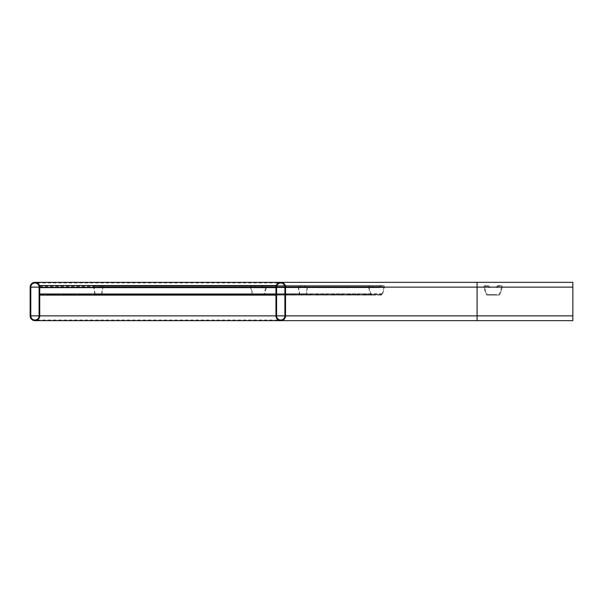 <?xml version="1.0" encoding="UTF-8"?>
<svg xmlns="http://www.w3.org/2000/svg" width="603" height="603" viewBox="0 0 603 603"><rect width="100%" height="100%" fill="white"/><g stroke="black" fill="none" stroke-linecap="round" stroke-linejoin="round"><path stroke-width="0.45" stroke-dasharray="3.02 2.26" d="M285.536 287.134L285.536 315.866A4.786 4.786 0 0 1 280.749 320.653A4.786 4.786 0 0 1 275.963 315.866L275.963 287.134A4.786 4.786 0 0 1 280.749 282.347A4.786 4.786 0 0 1 285.536 287.134M276.596 315.866L276.596 287.134A4.153 4.153 0 0 1 280.749 282.988A4.153 4.153 0 0 1 284.902 287.134L284.902 315.866A4.153 4.153 0 0 1 280.749 320.012A4.153 4.153 0 0 1 276.596 315.866M572.85 320.653L572.85 282.347L572.85 315.866L572.85 282.347L477.079 282.347L477.079 287.134L477.079 282.347L324.414 282.347M392.689 320.653L477.079 320.653L477.079 287.134L477.079 320.653L477.079 315.866L572.85 315.866L572.85 282.988L572.85 320.012L572.85 315.866L477.079 315.866L477.079 287.134L275.963 287.134L275.963 294.475L272.767 294.475L275.963 294.475L275.963 295.116L272.767 295.116L275.963 295.116L275.963 293.819L275.963 295.116L275.963 294.475L39.73 294.475L275.963 294.475L275.963 295.116L275.963 287.134M39.73 295.116L39.73 285.536L275.963 285.536L275.963 287.601L39.73 287.601L275.963 287.706L39.73 287.706L39.73 286.855L39.73 287.706L39.73 286.968L39.73 287.706L275.963 287.706L275.963 285.536L275.963 287.706L275.963 285.536L275.963 287.639L39.73 287.435L39.73 294.023L39.73 287.134A4.786 4.786 0 0 0 34.936 282.347A4.786 4.786 0 0 0 30.15 287.134L30.15 315.866A4.786 4.786 0 0 0 34.936 320.653A4.786 4.786 0 0 0 39.73 315.866L39.73 287.134L39.73 295.116L275.963 295.116M39.73 287.134L477.079 287.134L477.079 282.988L477.079 315.866L477.079 282.988L477.079 315.866L39.089 315.866L39.089 287.134A4.153 4.153 0 0 0 34.936 282.988A4.153 4.153 0 0 0 30.791 287.134L30.791 315.866A4.153 4.153 0 0 0 34.936 320.012A4.153 4.153 0 0 0 39.089 315.866L572.85 315.866L477.079 315.866L477.079 287.134L276.596 287.134M501.658 287.134A0.957 0.957 0 0 1 501.613 287.435L499.503 293.819A0.957 0.957 0 0 1 498.591 294.475L489.546 294.475L498.591 294.475A0.957 0.957 0 0 0 499.503 293.819L501.613 287.435A0.957 0.957 0 0 0 500.701 286.176A0.957 0.957 0 0 1 501.658 287.134M500.701 285.536A1.598 1.598 0 0 1 502.216 287.639L500.106 294.023A1.598 1.598 0 0 1 498.591 295.116L489.546 295.116L496.54 295.116L496.54 294.475L496.54 295.116L498.591 295.116A1.598 1.598 0 0 0 500.106 294.023L502.216 287.639A1.598 1.598 0 0 0 500.701 285.536L498.364 285.536L500.701 285.536M489.53 295.116L496.555 295.116L489.53 295.116L496.555 295.116L489.53 295.116L496.555 295.116L489.53 295.116L496.555 295.116L489.53 295.116L496.555 295.116L489.53 295.116L496.555 295.116L489.53 295.116L496.555 295.116L489.53 295.116L496.555 295.116L489.53 295.116L496.555 295.116L489.53 295.116L496.555 295.116L489.53 295.116L496.555 295.116L489.53 295.116L496.555 295.116L489.53 295.116L496.555 295.116L489.53 295.116L496.555 295.116L489.53 295.116L489.53 294.475L496.555 294.475L489.53 294.475L496.555 294.475L489.53 294.475L496.555 294.475L489.53 294.475L496.555 294.475L489.53 294.475L496.555 294.475L489.53 294.475L496.555 294.475L489.53 294.475L496.555 294.475L489.53 294.475L496.555 294.475L489.53 294.475L496.555 294.475L489.53 294.475L496.555 294.475L489.53 294.475L496.555 294.475L489.53 294.475L496.555 294.475L489.53 294.475L496.555 294.475L489.53 294.475L496.555 294.475L489.53 294.475L489.53 295.116M489.546 295.116L487.488 295.116A1.598 1.598 0 0 1 485.973 294.023L483.862 287.639A1.598 1.598 0 0 1 485.377 285.536L487.714 285.536A1.598 1.598 0 0 1 489.289 286.855L489.417 287.601L488.792 287.706L488.656 286.968L488.792 287.706L489.417 287.601L489.289 286.855A1.598 1.598 0 0 0 487.714 285.536L485.377 285.536A1.598 1.598 0 0 0 483.862 287.639L485.973 294.023A1.598 1.598 0 0 0 487.488 295.116L489.546 295.116L489.546 294.475L487.488 294.475A0.957 0.957 0 0 1 486.583 293.819L484.473 287.435A0.957 0.957 0 0 1 485.377 286.176L487.714 286.176A0.957 0.957 0 0 1 488.656 286.968A0.957 0.957 0 0 0 487.714 286.176L485.377 286.176A0.957 0.957 0 0 0 484.473 287.435L486.583 293.819A0.957 0.957 0 0 0 487.488 294.475L489.546 294.475L489.546 295.116M496.797 286.855A1.598 1.598 0 0 1 498.364 285.536A1.598 1.598 0 0 0 496.797 286.855L496.661 287.601L496.797 286.855M497.422 286.968A0.957 0.957 0 0 1 498.364 286.176L500.701 286.176L498.364 286.176A0.957 0.957 0 0 0 497.422 286.968L497.294 287.706L496.661 287.601L497.294 287.706L497.422 286.968M496.555 294.475L496.555 295.116L496.555 294.475M55.37 295.116L49.303 295.116L58.883 295.116L55.37 295.116L55.37 294.475L49.303 294.475L58.883 294.475L55.37 294.475L55.37 295.116M87.292 295.116L81.224 295.116L90.804 295.116L87.292 295.116L87.292 294.475L81.224 294.475L90.804 294.475L87.292 294.475L87.292 295.116M119.213 295.116L113.153 295.116L122.726 295.116L119.213 295.116L119.213 294.475L113.153 294.475L122.726 294.475L119.213 294.475L119.213 295.116M151.142 295.116L145.074 295.116L154.654 295.116L151.142 295.116L151.142 294.475L145.074 294.475L154.654 294.475L151.142 294.475L151.142 295.116M183.063 295.116L176.996 295.116L186.576 295.116L183.063 295.116L183.063 294.475L176.996 294.475L186.576 294.475L183.063 294.475L183.063 295.116M214.985 295.116L208.924 295.116L218.497 295.116L214.985 295.116L214.985 294.475L208.924 294.475L218.497 294.475L214.985 294.475L214.985 295.116M246.913 295.116L240.846 295.116L250.426 295.116L246.913 295.116L246.913 294.475L240.846 294.475L250.426 294.475L246.913 294.475L246.913 295.116M262.87 295.116L256.81 295.116L266.383 295.116L262.87 295.116L262.87 294.475L256.81 294.475L266.383 294.475L262.87 294.475L262.87 295.116M230.949 295.116L224.881 295.116L234.461 295.116L230.949 295.116L230.949 294.475L224.881 294.475L234.461 294.475L230.949 294.475L230.949 295.116M199.028 295.116L192.96 295.116L202.54 295.116L199.028 295.116L199.028 294.475L192.96 294.475L202.54 294.475L199.028 294.475L199.028 295.116M167.099 295.116L161.039 295.116L170.611 295.116L167.099 295.116L167.099 294.475L161.039 294.475L170.611 294.475L167.099 294.475L167.099 295.116M135.178 295.116L129.11 295.116L138.69 295.116L135.178 295.116L135.178 294.475L129.11 294.475L138.69 294.475L135.178 294.475L135.178 295.116M103.256 295.116L97.189 295.116L106.769 295.116L103.256 295.116L103.256 294.475L97.189 294.475L106.769 294.475L103.256 294.475L103.256 295.116M71.335 295.116L65.267 295.116L74.84 295.116L71.335 295.116L71.335 294.475L65.267 294.475L74.84 294.475L71.335 294.475L71.335 295.116M39.73 293.819L39.73 294.475L39.73 293.819L275.963 293.819L39.73 293.819M301.161 295.116L301.161 294.475L299.668 294.475L299.668 295.116L301.161 295.116L95.545 295.116A1.598 0.799 -90 0 1 94.792 294.023L93.736 287.639A1.598 0.799 -90 0 1 94.49 285.536L253.795 285.536A1.598 1.379 -90 0 1 255.152 286.855L255.265 287.601L254.722 287.706L254.609 286.968A0.957 0.829 -90 0 0 253.795 286.176L251.768 286.176A0.957 0.829 -90 0 0 250.984 287.435L252.808 293.819A0.957 0.829 -90 0 0 253.599 294.475L244.381 294.475L253.614 294.475L253.614 295.116A1.598 1.379 -90 0 1 252.28 294.023L250.456 287.639A1.598 1.379 -90 0 1 251.768 285.536M39.73 286.176L275.963 286.176L39.73 286.176M262.086 287.706L380.199 287.706L262.086 287.706L262.199 286.968A0.957 0.829 -90 0 1 263.014 286.176L265.041 286.176A0.957 0.829 -90 0 1 265.825 287.435L264.001 293.819A0.957 0.829 -90 0 1 263.209 294.475L371.712 294.475A0.957 0.829 -90 0 1 370.928 293.819L369.096 287.435A0.957 0.829 -90 0 1 369.888 286.176L371.908 286.176A0.957 0.829 -90 0 1 372.729 286.968L372.842 287.706L254.722 287.706M380.199 287.706L380.312 286.968A0.957 0.829 -90 0 1 381.134 286.176L383.154 286.176A0.957 0.829 -90 0 1 383.945 287.435L382.114 293.819A0.957 0.829 -90 0 1 381.33 294.475L373.167 294.475L373.167 295.116L379.551 295.116L379.551 294.475M379.656 287.601L379.769 286.855A1.598 1.379 -90 0 1 381.134 285.536L383.154 285.536A1.598 1.379 -90 0 1 384.465 287.639L382.641 294.023A1.598 1.379 -90 0 1 381.33 295.116L379.551 295.116M383.154 285.536L265.041 285.536A1.598 1.379 -90 0 1 266.353 287.639L264.521 294.023A1.598 1.379 -90 0 1 263.209 295.116L371.712 295.116A1.598 1.379 -90 0 1 370.4 294.023L368.576 287.639A1.598 1.379 -90 0 1 369.888 285.536L371.908 285.536A1.598 1.379 -90 0 1 373.272 286.855L373.385 287.601L372.842 287.706M365.659 295.116L373.491 295.116L365.184 295.116L365.659 295.116L365.659 294.475L373.491 294.475L365.659 294.475M349.695 295.116L357.526 295.116L349.227 295.116L349.695 295.116L349.695 294.475L357.526 294.475L349.695 294.475M333.738 295.116L341.562 295.116L333.263 295.116L333.738 295.116L333.738 294.475L341.562 294.475L333.738 294.475M317.773 295.116L325.605 295.116L317.299 295.116L317.773 295.116L317.773 294.475L325.605 294.475L317.773 294.475M301.809 295.116L309.641 295.116L301.342 295.116L301.809 295.116L301.809 294.475L309.641 294.475L301.809 294.475M285.852 295.116L301.658 295.116L285.845 295.116L285.852 294.475L301.658 294.475L285.845 294.475L285.845 295.116M269.888 294.475L269.888 295.116L277.719 295.116L271.162 295.116L271.162 294.475L277.719 294.475L271.162 294.475M277.87 295.116L285.701 295.116L277.395 295.116L277.87 295.116L277.87 294.475L285.701 294.475L277.87 294.475M309.791 295.116L317.623 295.116L309.324 295.116L309.791 295.116L309.791 294.475L317.623 294.475L309.791 294.475M325.756 295.116L333.58 295.116L325.281 295.116L325.756 295.116L325.756 294.475L333.58 294.475L325.756 294.475M341.713 295.116L349.544 295.116L341.245 295.116L341.713 295.116L341.713 294.475L349.544 294.475L341.713 294.475M357.677 295.116L365.508 295.116L357.21 295.116L357.677 295.116L357.677 294.475L365.508 294.475L357.677 294.475M371.712 295.116L373.491 295.116L373.491 294.475L373.167 295.116M381.33 295.116L263.209 295.116M371.712 294.475L373.167 294.475M381.33 294.475L263.209 294.475M261.431 295.116L261.431 294.475L261.438 295.116M255.378 295.116L255.378 294.475M261.544 287.601L261.657 286.855A1.598 1.379 -90 0 1 263.014 285.536L265.041 285.536M373.385 287.601L255.265 287.601M371.908 285.536L253.795 285.536M369.888 285.536L300.241 285.536A1.598 0.799 -90 0 1 301.033 286.855L300.784 287.706L96.194 287.706L96.133 286.968A0.957 0.482 -90 0 0 95.658 286.176L94.49 286.176A0.957 0.482 -90 0 0 94.038 287.435L95.093 293.819A0.957 0.482 -90 0 0 95.545 294.475L101.553 294.475L101.553 295.116L95.545 295.116M381.134 285.536L263.014 285.536M381.134 286.176L263.014 286.176M383.154 286.176L265.041 286.176M369.888 286.176L251.768 286.176M371.908 286.176L253.795 286.176M100.445 287.706L305.035 287.706L100.445 287.706L100.513 286.968A0.957 0.482 -90 0 1 100.98 286.176L102.156 286.176A0.957 0.482 -90 0 1 102.631 287.134A0.957 0.482 -90 0 1 102.608 287.435L101.553 293.819A0.957 0.482 -90 0 1 101.093 294.475L101.553 294.475M305.035 287.706L305.095 286.968A0.957 0.482 -90 0 1 305.57 286.176L306.739 286.176A0.957 0.482 -90 0 1 307.213 287.134A0.957 0.482 -90 0 1 307.191 287.435L306.136 293.819A0.957 0.482 -90 0 1 305.683 294.475L299.668 294.475M304.719 287.601L304.779 286.855A1.598 0.799 -90 0 1 305.57 285.536L306.739 285.536A1.598 0.799 -90 0 1 307.538 287.134A1.598 0.799 -90 0 1 307.492 287.639L306.437 294.023A1.598 0.799 -90 0 1 305.683 295.116L304.651 295.116L304.651 294.475M306.739 285.536L102.156 285.536A1.598 0.799 -90 0 1 102.947 287.134A1.598 0.799 -90 0 1 102.909 287.639L101.854 294.023A1.598 0.799 -90 0 1 101.093 295.116L101.553 295.116M259.953 295.116L267.438 295.116L258.205 295.116L259.953 295.116L259.953 294.475L267.438 294.475L259.953 294.475M232.313 295.116L239.79 295.116L230.557 295.116L232.313 295.116L232.313 294.475L239.79 294.475L232.313 294.475M204.666 295.116L212.143 295.116L202.91 295.116L204.666 295.116L204.666 294.475L212.143 294.475L204.666 294.475M177.018 295.116L184.495 295.116L175.262 295.116L177.018 295.116L177.018 294.475L184.495 294.475L177.018 294.475M149.371 295.116L156.848 295.116L147.614 295.116L149.371 295.116L149.371 294.475L156.848 294.475L149.371 294.475M121.723 295.116L129.2 295.116L119.967 295.116L121.723 295.116L121.723 294.475L129.2 294.475L121.723 294.475M107.899 295.116L115.377 295.116L106.143 295.116L107.899 295.116L107.899 294.475L115.377 294.475L107.899 294.475M135.547 295.116L143.024 295.116L133.791 295.116L135.547 295.116L135.547 294.475L143.024 294.475L135.547 294.475M163.194 295.116L170.672 295.116L161.438 295.116L163.194 295.116L163.194 294.475L170.672 294.475L163.194 294.475M190.842 295.116L198.319 295.116L189.086 295.116L190.842 295.116L190.842 294.475L198.319 294.475L190.842 294.475M218.49 295.116L225.967 295.116L216.733 295.116L218.49 295.116L218.49 294.475L225.967 294.475L218.49 294.475M273.777 295.116L281.262 295.116L272.021 295.116L273.777 295.116L273.777 294.475L281.262 294.475L273.777 294.475M299.668 295.116L304.651 295.116M305.683 295.116L101.093 295.116M305.683 294.475L101.093 294.475M301.161 294.475L95.545 294.475M100.068 295.116L100.068 294.475M96.57 295.116L96.57 294.475M100.136 287.601L100.196 286.855A1.598 0.799 -90 0 1 100.98 285.536L102.156 285.536M300.128 295.116A1.598 0.799 -90 0 1 299.374 294.023L298.319 287.639A1.598 0.799 -90 0 1 299.073 285.536M300.128 294.475A0.957 0.482 -90 0 1 299.676 293.819L298.621 287.435A0.957 0.482 -90 0 1 299.073 286.176L300.241 286.176A0.957 0.482 -90 0 1 300.716 286.968L300.784 287.706M94.49 285.536L95.658 285.536A1.598 0.799 -90 0 1 96.442 286.855L96.194 287.706M301.093 287.601L96.51 287.601M300.241 285.536L95.658 285.536M305.57 285.536L100.98 285.536M305.57 286.176L100.98 286.176M306.739 286.176L102.156 286.176M299.073 286.176L94.49 286.176M300.241 286.176L95.658 286.176M30.15 287.134L284.902 287.134M572.85 287.134L39.089 287.134L572.85 287.134L477.079 287.134L572.85 287.134L477.079 287.134L477.079 282.347M30.15 315.866L477.079 315.866L477.079 320.012L477.079 315.866L572.85 315.866M39.73 287.435L275.963 287.435L39.73 287.435M39.73 286.968L275.963 286.968L39.73 286.968M39.73 286.855L275.963 286.855L39.73 286.855M39.73 294.023L275.963 294.023M260.315 294.475L260.315 295.116L260.315 294.475M244.358 294.475L244.381 295.116M228.394 294.475L228.394 295.116L228.394 294.475M212.437 294.475L212.437 295.116L212.437 294.475M196.472 294.475L196.472 295.116L196.472 294.475M180.508 294.475L180.531 295.116M164.551 294.475L164.551 295.116L164.551 294.475M148.587 294.475L148.587 295.116L148.587 294.475M132.622 294.475L132.622 295.116L132.622 294.475M116.665 294.475L116.665 295.116L116.665 294.475M100.701 294.475L100.701 295.116L100.701 294.475M84.737 294.475L84.737 295.116L84.737 294.475M68.78 294.475L68.78 295.116L68.78 294.475M52.815 294.475L52.815 295.116L52.815 294.475M383.945 287.435L265.825 287.435M372.729 286.968L254.609 286.968M373.272 286.855L255.152 286.855M368.576 287.639L250.456 287.639M370.4 294.023L252.28 294.023M382.641 294.023L264.521 294.023M384.465 287.639L266.353 287.639M379.769 286.855L261.657 286.855M380.312 286.968L262.199 286.968M382.114 293.819L264.001 293.819M370.928 293.819L252.808 293.819M369.096 287.435L250.984 287.435M269.262 294.475L269.262 295.116M263.187 294.475L263.187 295.116M267.988 294.475L267.988 295.116M261.906 294.475L261.906 295.116M277.244 294.475L277.244 295.116M275.97 294.475L275.97 295.116L275.993 294.475M285.227 294.475L285.227 295.116M279.144 294.475L279.144 295.116M283.953 294.475L283.953 295.116M293.209 294.475L293.209 295.116M287.126 294.475L287.126 295.116M291.935 294.475L291.935 295.116M301.191 294.475L301.191 295.116M295.108 294.475L295.108 295.116L295.086 294.475M299.91 294.475L299.91 295.116M293.827 294.475L293.827 295.116M309.173 294.475L309.173 295.116M303.09 294.475L303.09 295.116M307.892 294.475L307.892 295.116M317.148 294.475L317.148 295.116M311.065 294.475L311.065 295.116M315.874 294.475L315.874 295.116M325.13 294.475L325.13 295.116M319.047 294.475L319.047 295.116M323.856 294.475L323.856 295.116M333.112 294.475L333.112 295.116M327.03 294.475L327.03 295.116M331.838 294.475L331.838 295.116M341.094 294.475L341.094 295.116M335.012 294.475L335.012 295.116M339.813 294.475L339.813 295.116M349.077 294.475L349.077 295.116M342.994 294.475L342.994 295.116M347.795 294.475L347.795 295.116M357.059 294.475L357.059 295.116M350.976 294.475L350.976 295.116M355.778 294.475L355.778 295.116M365.034 294.475L365.034 295.116M358.951 294.475L358.951 295.116M363.76 294.475L363.76 295.116M373.016 294.475L373.016 295.116M366.933 294.475L366.933 295.116M371.742 294.475L371.742 295.116M307.191 287.435L102.608 287.435M300.716 286.968L96.133 286.968M301.033 286.855L96.442 286.855M298.319 287.639L93.736 287.639M299.374 294.023L94.792 294.023M306.437 294.023L101.854 294.023M307.492 287.639L102.909 287.639M304.779 286.855L100.196 286.855M305.095 286.968L100.513 286.968M306.136 293.819L101.553 293.819M299.676 293.819L95.093 293.819M298.621 287.435L94.038 287.435M113.62 294.475L113.62 295.116M110.115 294.475L110.115 295.116M111.412 294.475L111.412 295.116M127.444 294.475L127.444 295.116M123.939 294.475L123.939 295.116M125.236 294.475L125.236 295.116M141.268 294.475L141.268 295.116M137.755 294.475L137.755 295.116M139.059 294.475L139.059 295.116M155.092 294.475L155.092 295.116M151.579 294.475L151.579 295.116M152.883 294.475L152.883 295.116M168.915 294.475L168.915 295.116M165.403 294.475L165.403 295.116M166.707 294.475L166.707 295.116M182.739 294.475L182.739 295.116M179.227 294.475L179.227 295.116M196.563 294.475L196.563 295.116M193.05 294.475L193.05 295.116M194.354 294.475L194.354 295.116M210.387 294.475L210.387 295.116M206.874 294.475L206.874 295.116M208.178 294.475L208.178 295.116M224.21 294.475L224.21 295.116M220.698 294.475L220.698 295.116M222.002 294.475L222.002 295.116M238.034 294.475L238.034 295.116M234.522 294.475L234.522 295.116M235.818 294.475L235.818 295.116M251.858 294.475L251.858 295.116M248.346 294.475L248.346 295.116M249.642 294.475L249.642 295.116M246.137 294.475L246.137 295.116M265.682 294.475L265.682 295.116M262.169 294.475L262.169 295.116M263.466 294.475L263.466 295.116M279.506 294.475L279.506 295.116M277.29 294.475L277.29 295.116M293.329 294.475L293.329 295.116M289.817 294.475L289.817 295.116M291.113 294.475L291.113 295.116M287.601 294.475L287.601 295.116M37.326 282.988L283.139 282.988M37.326 320.012L283.139 320.012M324.376 282.347L280.749 282.347M272.767 294.475L272.767 295.116M256.81 294.475L256.81 295.116M266.383 294.475L266.383 295.116M240.846 294.475L240.846 295.116M250.426 294.475L250.426 295.116M224.881 294.475L224.881 295.116M234.461 294.475L234.461 295.116M208.924 294.475L208.924 295.116M218.497 294.475L218.497 295.116M192.96 294.475L192.96 295.116M202.54 294.475L202.54 295.116M176.996 294.475L176.996 295.116M186.576 294.475L186.576 295.116M161.039 294.475L161.039 295.116M170.611 294.475L170.611 295.116M145.074 294.475L145.074 295.116M154.654 294.475L154.654 295.116M129.11 294.475L129.11 295.116M138.69 294.475L138.69 295.116M113.153 294.475L113.153 295.116M122.726 294.475L122.726 295.116M97.189 294.475L97.189 295.116M106.769 294.475L106.769 295.116M81.224 294.475L81.224 295.116M90.804 294.475L90.804 295.116M65.267 294.475L65.267 295.116M74.84 294.475L74.84 295.116M49.303 294.475L49.303 295.116M58.883 294.475L58.883 295.116M42.919 294.475L42.919 295.116M261.755 294.475L261.755 295.116M269.737 294.475L269.737 295.116M277.719 294.475L277.719 295.116M269.42 294.475L269.42 295.116M285.701 294.475L285.701 295.116M277.395 294.475L277.395 295.116M293.676 294.475L293.676 295.116M285.377 294.475L285.377 295.116M301.658 294.475L301.658 295.116M293.36 294.475L293.36 295.116M309.641 294.475L309.641 295.116M301.342 294.475L301.342 295.116M317.623 294.475L317.623 295.116M309.324 294.475L309.324 295.116M325.605 294.475L325.605 295.116M317.299 294.475L317.299 295.116M333.58 294.475L333.58 295.116M325.281 294.475L325.281 295.116M341.562 294.475L341.562 295.116M333.263 294.475L333.263 295.116M349.544 294.475L349.544 295.116M341.245 294.475L341.245 295.116M357.526 294.475L357.526 295.116M349.227 294.475L349.227 295.116M365.508 294.475L365.508 295.116M357.21 294.475L357.21 295.116M365.184 294.475L365.184 295.116M115.377 294.475L115.377 295.116M106.143 294.475L106.143 295.116M129.2 294.475L129.2 295.116M119.967 294.475L119.967 295.116M143.024 294.475L143.024 295.116M133.791 294.475L133.791 295.116M156.848 294.475L156.848 295.116M147.614 294.475L147.614 295.116M170.672 294.475L170.672 295.116M161.438 294.475L161.438 295.116M184.495 294.475L184.495 295.116M175.262 294.475L175.262 295.116M198.319 294.475L198.319 295.116M189.086 294.475L189.086 295.116M212.143 294.475L212.143 295.116M202.91 294.475L202.91 295.116M225.967 294.475L225.967 295.116M216.733 294.475L216.733 295.116M239.79 294.475L239.79 295.116M230.557 294.475L230.557 295.116M267.438 294.475L267.438 295.116M258.205 294.475L258.205 295.116M281.262 294.475L281.262 295.116M272.021 294.475L272.021 295.116"/><path stroke-width="0.9" d="M285.536 287.134L285.536 315.866A4.786 4.786 0 0 1 280.749 320.653A4.786 4.786 0 0 1 275.963 315.866L275.963 287.134A4.786 4.786 0 0 1 280.749 282.347A4.786 4.786 0 0 1 285.536 287.134L477.079 287.134L477.079 315.866L285.536 315.866M276.596 315.866L276.596 287.134A4.153 4.153 0 0 1 280.749 282.988A4.153 4.153 0 0 1 284.902 287.134L284.902 315.866A4.153 4.153 0 0 1 280.749 320.012A4.153 4.153 0 0 1 276.596 315.866L284.902 315.866M572.85 287.134L477.079 287.134L477.079 282.347L572.85 282.347L572.85 320.653L280.749 320.653M30.15 287.134L30.15 315.866A4.786 4.786 0 0 0 34.936 320.653A4.786 4.786 0 0 0 39.73 315.866L39.73 287.134A4.786 4.786 0 0 0 34.936 282.347A4.786 4.786 0 0 0 30.15 287.134M30.791 315.866A4.153 4.153 0 0 0 34.936 320.012A4.153 4.153 0 0 0 39.089 315.866L39.089 287.134A4.153 4.153 0 0 0 34.936 282.988A4.153 4.153 0 0 0 30.791 287.134L30.791 315.866L39.089 315.866M39.73 285.536L39.73 287.639L275.963 287.639L275.963 285.536L39.73 285.536M39.73 295.116L275.963 295.116M271.162 295.116L269.888 295.116M572.85 315.866L477.079 315.866L477.079 320.653L572.85 320.653M39.73 315.866L275.963 315.866M30.791 287.134L39.089 287.134M39.73 294.023L275.963 294.023M477.079 282.347L34.936 282.347M283.139 282.988L280.749 282.988M283.139 320.012L280.749 320.012M392.689 320.653L34.936 320.653M37.326 282.988L34.936 282.988M37.326 320.012L34.936 320.012"/></g></svg>

